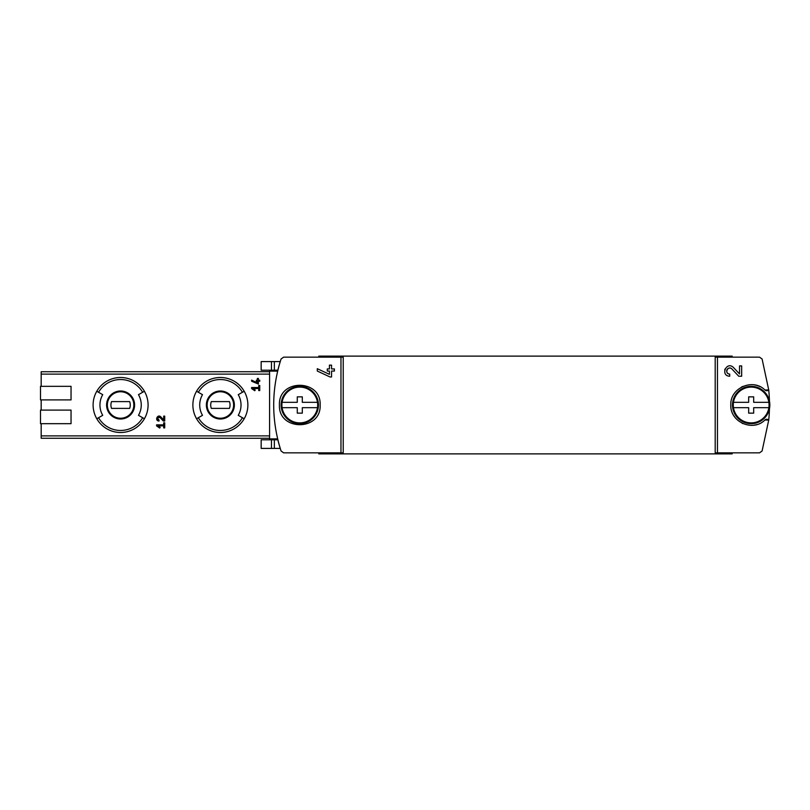 <?xml version="1.0" encoding="UTF-8"?>
<svg xmlns="http://www.w3.org/2000/svg" width="810" height="810" viewBox="0 0 810 810"><rect width="100%" height="100%" fill="white"/><g stroke="black" fill="none" stroke-linecap="round" stroke-linejoin="round"><path stroke-width="1.21" d="M717.468 357.149L759.527 357.149L762.099 359.012L768.72 389.904L764.944 390.005C753.016 377.825 729.921 387.98 730.812 404.98C729.921 422.01 752.966 432.186 764.944 419.995L768.72 420.096L762.099 450.988L759.527 452.851L717.468 452.851L717.468 357.149L715.2 357.149L715.2 452.851L717.468 452.851M733.495 367.527C726.55 360.663 719.928 375.88 729.729 376.225L729.729 374.088C723.988 373.896 727.866 364.966 731.936 368.985L738.74 376.225L741.666 376.225L741.666 365.897L739.53 365.897L739.53 373.947L733.495 367.527L739.53 373.947M279.43 405C278.215 431.254 321.357 431.254 320.152 405.01C321.398 378.776 278.225 378.705 279.43 405M340.969 452.851L283.632 452.851L281.06 450.988C271.249 420.329 271.249 389.671 281.06 359.012L283.632 357.149L340.969 357.149L340.969 452.851L343.227 452.851L343.227 357.149L340.969 357.149M329.417 374.341L329.417 371.061L327.281 371.061L327.281 368.925L329.417 368.925L329.417 365.148L331.553 365.148L331.553 368.925L334.408 368.925L334.408 371.061L331.553 371.061L331.553 376.974L330.014 376.974L317.307 371.051L317.307 368.692L329.417 374.341L317.307 368.692M251.596 388.537L254.735 390.734L255.211 390.055L253.054 388.537L258.724 388.537L258.724 390.572L259.747 390.572L259.747 385.489L258.724 385.489L258.724 387.524L251.596 387.524L251.596 388.537M156.573 425.868L159.702 428.065L160.188 427.386L158.021 425.868L163.701 425.868L163.701 427.913L164.714 427.913L164.714 422.82L163.701 422.82L163.701 424.855L156.573 424.855L156.573 425.868L159.702 428.065L160.188 427.386M41.178 423.671L41.178 438.261L269.588 438.261L269.588 439.789L277.84 439.789A146.61 146.61 0 0 0 280.23 448.406L274.347 448.406L274.347 439.789M269.588 370.21L261.164 370.21L261.164 361.594L280.23 361.594A146.61 146.61 0 0 0 277.84 370.21L269.588 370.21L269.588 438.261M269.588 371.739L41.178 371.739L41.178 386.329M71.047 399.907L40.5 399.907L40.5 386.329L71.047 386.329L71.047 399.907L41.178 399.907L41.178 410.093M160.826 416.887C157.525 413.596 154.376 420.896 159.033 421.038L159.033 420.015C157.049 418.203 157.403 417.393 160.086 417.585L163.316 421.038L164.714 421.038L164.714 416.117L163.701 416.117L163.701 419.955L160.826 416.887M257.367 382.806L257.367 381.247L256.345 381.247L256.345 380.224L257.367 380.224L257.367 378.422L258.39 378.422L258.39 380.224L259.747 380.224L259.747 381.247L258.39 381.247L258.39 384.061L251.596 381.237L251.596 380.113L257.367 382.806L251.596 380.113M732.169 357.149L732.169 356.127L318.796 356.127L318.796 357.149M318.796 452.851L318.796 453.873L732.169 453.873L732.169 452.851M269.588 438.868L277.627 438.868L277.84 439.789M93.109 405A27.489 27.489 0 0 1 144.403 391.25A27.489 27.489 0 0 1 144.403 418.75A27.489 27.489 0 0 1 93.109 405M142.641 392.273L138.48 394.673A20.645 20.645 0 0 1 138.48 415.327L144.403 418.75A27.489 27.489 0 0 1 96.785 418.75L102.718 415.327A20.645 20.645 0 0 1 102.718 394.673L98.547 392.273A25.454 25.454 0 0 1 142.641 392.273L144.403 391.25A27.489 27.489 0 0 0 96.785 391.25L98.547 392.273M192.881 405A27.489 27.489 0 0 1 244.185 391.25A27.489 27.489 0 0 1 244.185 418.75A27.489 27.489 0 0 1 192.881 405M242.423 392.273L238.251 394.673A20.645 20.645 0 0 1 238.251 415.327L244.185 418.75A27.489 27.489 0 0 1 196.567 418.75L202.49 415.327A20.645 20.645 0 0 1 202.49 394.673L198.328 392.273A25.454 25.454 0 0 1 242.423 392.273L244.185 391.25A27.489 27.489 0 0 0 196.567 391.25L198.328 392.273M207.137 405A13.233 13.233 0 0 1 226.992 393.538A13.233 13.233 0 0 1 226.992 416.462A13.233 13.233 0 0 1 207.137 405A13.233 13.233 0 0 1 226.992 393.538A13.233 13.233 0 0 1 226.992 416.462A13.233 13.233 0 0 1 207.137 405A13.233 13.233 0 0 1 226.992 393.538A13.233 13.233 0 0 1 226.992 416.462A13.233 13.233 0 0 1 207.137 405M229.432 408.392A9.669 9.669 0 0 0 229.432 401.608L211.319 401.608A9.669 9.669 0 0 0 211.319 408.392L229.432 408.392M107.355 405A13.233 13.233 0 0 1 127.21 393.538A13.233 13.233 0 0 1 127.21 416.462A13.233 13.233 0 0 1 107.355 405A13.233 13.233 0 0 1 127.21 393.538A13.233 13.233 0 0 1 127.21 416.462A13.233 13.233 0 0 1 107.355 405A13.233 13.233 0 0 1 127.21 393.538A13.233 13.233 0 0 1 127.21 416.462A13.233 13.233 0 0 1 107.355 405M129.651 408.392A9.669 9.669 0 0 0 129.651 401.608L111.537 401.608A9.669 9.669 0 0 0 111.537 408.392L129.651 408.392M71.047 423.671L40.5 423.671L40.5 410.093L71.047 410.093L71.047 423.671M764.944 419.995A2.714 2.714 0 0 1 768.72 420.096A146.61 146.61 0 0 0 769.449 408.787M769.449 401.213A146.61 146.61 0 0 0 768.72 389.904A2.714 2.714 0 0 1 764.944 390.005M269.588 439.789L261.164 439.789L261.164 448.406L274.347 448.406M760.215 386.755A20.361 20.361 0 0 0 754.515 384.912M742.983 386.36A20.361 20.361 0 0 0 741.373 387.15M734.113 416.127A20.361 20.361 0 0 0 734.538 416.745M742.031 423.195A20.361 20.361 0 0 0 742.972 423.64M754.495 425.088A20.361 20.361 0 0 0 756.672 424.602M163.316 421.038L160.086 417.585A1.438 1.438 0 0 0 158.892 417.14M158.78 417.15A1.438 1.438 0 0 0 157.707 418.011M157.677 418.071A1.438 1.438 0 0 0 159.033 420.015M255.211 390.055L253.054 388.537M724.98 369.036A5.164 5.164 0 0 0 724.737 369.755M731.936 368.985A3.027 3.027 0 0 0 726.945 369.876M726.793 370.332A3.027 3.027 0 0 0 727.036 372.448M727.188 372.711A3.027 3.027 0 0 0 729.729 374.088M733.485 402.317L748.663 402.317L748.663 396.859L753.685 396.859L753.685 402.317L768.862 402.317A17.891 17.891 0 0 1 751.174 422.891A17.891 17.891 0 0 1 733.485 402.317A17.891 17.891 0 0 1 768.862 402.317M768.862 407.683L753.685 407.683L753.685 413.14L748.663 413.14L748.663 407.683L733.485 407.683M751.174 386.329A18.671 18.671 0 0 1 767.343 414.335A18.671 18.671 0 0 1 735.004 414.335A18.671 18.671 0 0 1 751.174 386.329M282.103 402.317L297.28 402.317L297.28 396.859L302.302 396.859L302.302 402.317L317.479 402.317A17.891 17.891 0 0 1 299.791 422.891A17.891 17.891 0 0 1 282.103 402.317A17.891 17.891 0 0 1 317.479 402.317M317.479 407.683L302.302 407.683L302.302 413.14L297.28 413.14L297.28 407.683L282.103 407.683M299.791 386.329A18.671 18.671 0 0 1 315.961 414.335A18.671 18.671 0 0 1 283.621 414.335A18.671 18.671 0 0 1 299.791 386.329M269.588 435.891L41.178 435.891M269.588 374.109L41.178 374.109M277.627 371.132L269.588 371.132M106.586 405A14.013 14.013 0 0 1 127.595 392.87A14.013 14.013 0 0 1 127.595 417.13A14.013 14.013 0 0 1 106.586 405M142.641 417.727A25.454 25.454 0 0 1 98.547 417.727M206.368 405A14.013 14.013 0 0 1 227.377 392.87A14.013 14.013 0 0 1 227.377 417.13A14.013 14.013 0 0 1 206.368 405M242.423 417.727A25.454 25.454 0 0 1 198.328 417.727M274.347 361.594L274.347 370.21M271.451 361.594L271.451 370.21M271.451 448.406L271.451 439.789"/></g></svg>
